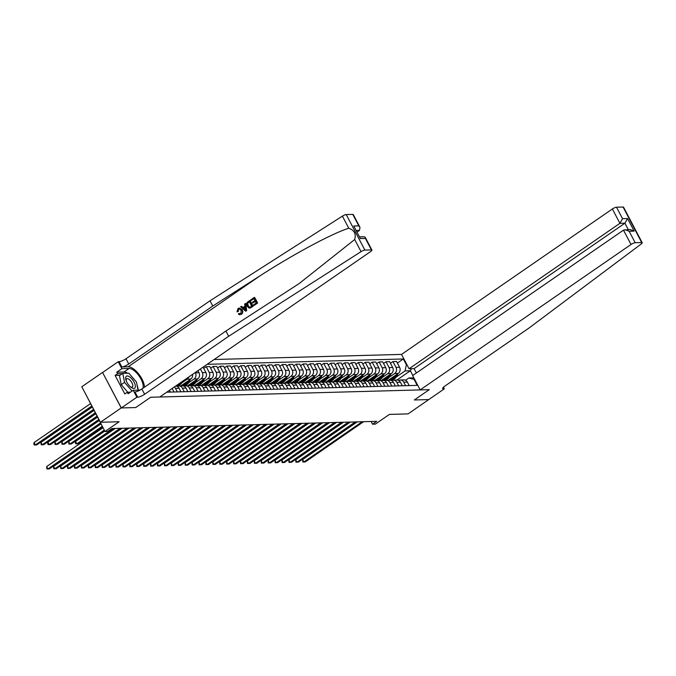 <?xml version="1.0" encoding="UTF-8"?>
<svg xmlns="http://www.w3.org/2000/svg" width="676" height="676" viewBox="0 0 676 676"><rect width="100%" height="100%" fill="white"/><g stroke="black" fill="none" stroke-linecap="round" stroke-linejoin="round"><path stroke-width="1.01" d="M86.57 395.84L105.008 431.491L107.78 431.415L111.929 428.55L376.709 421.342L372.56 424.207L375.324 424.131L389.435 414.396L408.11 413.889L428.837 399.516M121.308 407.949L135.724 407.56L150.663 397.251L159.764 397.006L370.609 251.582A3.355 0.82 152.3 0 0 371.918 250.069A3.355 0.82 152.3 0 0 371.437 249.909L364.879 250.086A3.355 0.82 152.3 0 0 361.052 251.641L228.665 336.285L144.622 394.252A5.585 1.36 -27.7 0 1 137.701 397.192L136.873 397.218L121.308 407.949L102.558 372.442L81.804 386.756L100.445 422.263L121.198 407.949L135.724 407.56L150.663 397.251L429.277 389.663L420.176 389.908L631.012 244.492L623.483 230.144L412.647 375.56L420.176 389.908M416.391 372.975L414.101 368.614L409.065 368.75L401.536 354.401L214.131 359.505M102.558 372.442L121.198 407.949M412.808 375.45L410.349 370.769L405.093 370.913L406.394 364.778L403.344 358.973L207.152 364.322M406.394 364.778L406.977 364.77M414.734 379.549L408.819 378.011L405.566 380.258M166.744 392.19L417.202 385.371L414.151 379.566M105.008 431.491L119.12 421.756L100.445 422.263M443.456 387.204L444.318 388.844L428.753 399.575L414.337 399.972L428.863 399.575M414.337 399.972L429.277 389.663L414.337 399.972M371.132 421.494L372.56 424.207M396.863 380.073L410.349 370.769L411.532 368.682M408.819 378.011L413.856 377.876M391.277 380.436L391.945 379.98M396.28 376.988L405.093 370.913M388.286 380.301L398.282 373.405A4.47 3.887 -91.6 0 0 399.584 367.279L396.542 361.474L392.942 361.567L390.466 363.274M384.357 380.63L385.024 380.165M389.359 377.174L394.683 373.507A4.47 3.887 -91.6 0 0 395.992 367.372L392.942 361.567M381.365 380.495L391.362 373.591A4.47 3.887 -91.6 0 0 392.671 367.465L389.621 361.66L386.021 361.753L383.554 363.46M377.436 380.816L378.104 380.36M382.447 377.369L387.77 373.693A4.47 3.887 -91.6 0 0 389.072 367.567L386.021 361.753M374.445 380.681L384.45 373.786A4.47 3.887 -91.6 0 0 385.751 367.651L382.709 361.846L379.109 361.947L376.633 363.654M370.524 381.002L371.192 380.546M375.526 377.554L380.85 373.879A4.47 3.887 -91.6 0 0 382.16 367.752L379.109 361.947M367.533 380.867L377.529 373.972A4.47 3.887 -91.6 0 0 378.839 367.845L375.788 362.032L372.189 362.133L369.721 363.84M363.603 381.196L364.271 380.732M368.606 377.74L373.938 374.073A4.47 3.887 -91.6 0 0 375.239 367.938L372.189 362.133M360.612 381.061L370.617 374.158A4.47 3.887 -91.6 0 0 371.918 368.031L368.868 362.226L365.277 362.319L362.801 364.026M356.691 381.382L357.359 380.918M361.694 377.926L367.017 374.259A4.47 3.887 -91.6 0 0 368.319 368.133L365.277 362.319M353.7 381.247L363.696 374.352A4.47 3.887 -91.6 0 0 365.006 368.217L361.956 362.412L358.356 362.513L355.889 364.212M349.771 381.568L350.438 381.112M354.773 378.121L360.105 374.445A4.47 3.887 -91.6 0 0 361.406 368.319L358.356 362.513M346.78 381.433L356.784 374.538A4.47 3.887 -91.6 0 0 358.086 368.412L355.035 362.598L351.444 362.699L348.968 364.406M342.859 381.763L343.526 381.298M347.861 378.306L353.185 374.631A4.47 3.887 -91.6 0 0 354.486 368.505L351.444 362.699M339.867 381.619L349.864 374.724A4.47 3.887 -91.6 0 0 351.165 368.597L348.123 362.792L344.523 362.885L342.048 364.592M335.938 381.948L336.606 381.484M340.941 378.492L346.264 374.825A4.47 3.887 -91.6 0 0 347.574 368.69L344.523 362.885M332.947 381.813L342.943 374.91A4.47 3.887 -91.6 0 0 344.253 368.783L341.203 362.978L337.603 363.08L335.135 364.778M329.018 382.134L329.685 381.678M334.029 378.687L339.352 375.011A4.47 3.887 -91.6 0 0 340.653 368.885L337.603 363.08M326.026 381.999L336.031 375.104A4.47 3.887 -91.6 0 0 337.332 368.969L334.29 363.164L330.691 363.265L328.215 364.972M322.106 382.32L322.773 381.864M327.108 378.873L332.431 375.197A4.47 3.887 -91.6 0 0 333.741 369.071L330.691 363.265M319.114 382.185L329.111 375.29A4.47 3.887 -91.6 0 0 330.42 369.164L327.37 363.358L323.77 363.451L321.303 365.158M315.185 382.515L315.853 382.05M320.196 379.059L325.519 375.391A4.47 3.887 -91.6 0 0 326.821 369.257L323.77 363.451M312.194 382.379L322.199 375.476A4.47 3.887 -91.6 0 0 323.5 369.35L320.449 363.544L316.858 363.637L314.382 365.344M308.273 382.7L308.94 382.244M313.275 379.253L318.599 375.577A4.47 3.887 -91.6 0 0 319.9 369.451L316.858 363.637M305.282 382.565L315.278 375.67A4.47 3.887 -91.6 0 0 316.588 369.535L313.537 363.73L309.938 363.832L307.47 365.539M301.352 382.886L302.02 382.43M306.355 379.439L311.687 375.763A4.47 3.887 -91.6 0 0 312.988 369.637L309.938 363.832M298.361 382.751L308.366 375.856A4.47 3.887 -91.6 0 0 309.667 369.73L306.617 363.916L303.025 364.018L300.55 365.724M294.44 383.081L295.108 382.616M299.443 379.625L304.766 375.957A4.47 3.887 -91.6 0 0 306.067 369.823L303.025 364.018M291.449 382.937L301.445 376.042A4.47 3.887 -91.6 0 0 302.747 369.916L299.705 364.11L296.105 364.203L293.629 365.91M287.52 383.267L288.187 382.802M292.522 379.811L297.846 376.143A4.47 3.887 -91.6 0 0 299.155 370.009L296.105 364.203M284.528 383.131L294.525 376.228A4.47 3.887 -91.6 0 0 295.834 370.102L292.784 364.296L289.184 364.398L286.717 366.096M280.599 383.453L281.267 382.996M285.61 380.005L290.933 376.329A4.47 3.887 -91.6 0 0 292.235 370.203L289.184 364.398M277.608 383.317L287.613 376.422A4.47 3.887 -91.6 0 0 288.914 370.287L285.872 364.482L282.272 364.584L279.796 366.291M273.687 383.638L274.355 383.182M278.689 380.191L284.013 376.515A4.47 3.887 -91.6 0 0 285.323 370.389L282.272 364.584M270.696 383.503L280.692 376.608A4.47 3.887 -91.6 0 0 282.002 370.482L278.951 364.677L275.352 364.77L272.884 366.476M266.767 383.833L267.434 383.368M271.777 380.377L277.101 376.709A4.47 3.887 -91.6 0 0 278.402 370.575L275.352 364.77M263.775 383.698L273.78 376.794A4.47 3.887 -91.6 0 0 275.081 370.668L272.031 364.863L268.44 364.955L265.964 366.662M259.854 384.019L260.522 383.562M264.857 380.571L270.18 376.895A4.47 3.887 -91.6 0 0 271.49 370.769L268.44 364.955M256.863 383.883L266.859 376.988A4.47 3.887 -91.6 0 0 268.169 370.854L265.119 365.048L261.519 365.15L259.052 366.857M252.934 384.205L253.601 383.748M257.936 380.757L263.268 377.081A4.47 3.887 -91.6 0 0 264.57 370.955L261.519 365.15M249.943 384.069L259.947 377.174A4.47 3.887 -91.6 0 0 261.249 371.048L258.198 365.234L254.607 365.336L252.131 367.043M246.022 384.399L246.689 383.934M251.024 380.943L256.348 377.276A4.47 3.887 -91.6 0 0 257.649 371.141L254.607 365.336M243.03 384.264L253.027 377.36A4.47 3.887 -91.6 0 0 254.328 371.234L251.286 365.429L247.686 365.522L245.211 367.229M239.101 384.585L239.769 384.12M244.104 381.129L249.427 377.462A4.47 3.887 -91.6 0 0 250.737 371.335L247.686 365.522M236.11 384.45L246.106 377.554A4.47 3.887 -91.6 0 0 247.416 371.42L244.366 365.615L240.766 365.716L238.298 367.414M232.181 384.771L232.848 384.314M237.191 381.323L242.515 377.647A4.47 3.887 -91.6 0 0 243.816 371.521L240.766 365.716M229.189 384.636L239.194 377.74A4.47 3.887 -91.6 0 0 240.495 371.614L237.453 365.8L233.854 365.902L231.378 367.609M225.269 384.965L225.936 384.5M230.271 381.509L235.594 377.833A4.47 3.887 -91.6 0 0 236.904 371.707L233.854 365.902M222.277 384.821L232.274 377.926A4.47 3.887 -91.6 0 0 233.583 371.8L230.533 365.995L226.933 366.088L224.466 367.795M218.348 385.151L219.016 384.686M223.359 381.695L228.682 378.028A4.47 3.887 -91.6 0 0 229.984 371.893L226.933 366.088M215.357 385.016L225.361 378.112A4.47 3.887 -91.6 0 0 226.663 371.986L223.612 366.181L220.021 366.282L217.545 367.981M211.436 385.337L212.103 384.881M216.438 381.889L221.762 378.214A4.47 3.887 -91.6 0 0 223.072 372.087L220.021 366.282M208.445 385.202L218.441 378.306A4.47 3.887 -91.6 0 0 219.751 372.172L216.7 366.367L213.101 366.468L210.633 368.175M204.515 385.523L205.183 385.066M209.518 382.075L214.85 378.399A4.47 3.887 -91.6 0 0 216.151 372.273L213.101 366.468M201.524 385.388L211.529 378.492A4.47 3.887 -91.6 0 0 212.83 372.366L209.78 366.561L206.188 366.654L203.713 368.361M197.603 385.717L198.271 385.252M202.606 382.261L207.929 378.594A4.47 3.887 -91.6 0 0 209.23 372.459L206.188 366.654M194.612 385.582L204.608 378.678A4.47 3.887 -91.6 0 0 205.91 372.552L203.07 367.136M190.683 385.903L191.35 385.447M195.685 382.455L201.009 378.78A4.47 3.887 -91.6 0 0 202.318 372.653L200.392 368.986M187.691 385.768L197.688 378.873A4.47 3.887 -91.6 0 0 198.998 372.738L197.916 370.693M183.762 386.089L184.43 385.633M188.773 382.641L194.096 378.966A4.47 3.887 -91.6 0 0 195.398 372.839L195.237 372.535M180.771 385.954L190.776 379.059A4.47 3.887 -91.6 0 0 192.567 374.377M176.85 386.283L177.518 385.819M181.852 382.827L187.176 379.16A4.47 3.887 -91.6 0 0 188.773 376.997M409.2 385.59L407.349 382.058A4.47 3.887 -91.6 0 0 403.902 379.878L400.31 379.98A4.47 3.887 -91.6 0 0 398.663 380.453M403.344 358.973L397.387 363.088M405.6 385.683L403.749 382.151A4.47 3.887 -91.6 0 0 400.31 379.98M402.279 385.776L400.429 382.244A4.47 3.887 -91.6 0 0 396.989 380.064L393.39 380.165A4.47 3.887 -91.6 0 0 391.742 380.639M398.688 385.869L396.829 382.346A4.47 3.887 -91.6 0 0 393.39 380.165M395.367 385.962L393.516 382.43A4.47 3.887 -91.6 0 0 390.069 380.258L386.478 380.351A4.47 3.887 -91.6 0 0 384.83 380.825M391.767 386.064L389.917 382.531A4.47 3.887 -91.6 0 0 386.478 380.351M388.446 386.148L386.596 382.624A4.47 3.887 -91.6 0 0 383.157 380.444L379.557 380.537A4.47 3.887 -91.6 0 0 377.909 381.019M384.855 386.25L382.996 382.717A4.47 3.887 -91.6 0 0 379.557 380.537M381.534 386.342L379.675 382.81A4.47 3.887 -91.6 0 0 376.236 380.63L372.637 380.732A4.47 3.887 -91.6 0 0 370.989 381.205M377.935 386.435L376.084 382.912A4.47 3.887 -91.6 0 0 372.637 380.732M374.614 386.528L372.763 382.996A4.47 3.887 -91.6 0 0 369.324 380.816L365.724 380.918A4.47 3.887 -91.6 0 0 364.077 381.391M371.014 386.63L369.164 383.098A4.47 3.887 -91.6 0 0 365.724 380.918M367.702 386.714L365.843 383.191A4.47 3.887 -91.6 0 0 362.404 381.01L358.804 381.103A4.47 3.887 -91.6 0 0 357.156 381.585M364.102 386.816L362.251 383.284A4.47 3.887 -91.6 0 0 358.804 381.103M360.781 386.909L358.931 383.376A4.47 3.887 -91.6 0 0 355.483 381.196L351.892 381.298A4.47 3.887 -91.6 0 0 350.244 381.771M357.181 387.002L355.331 383.478A4.47 3.887 -91.6 0 0 351.892 381.298M353.861 387.094L352.01 383.562A4.47 3.887 -91.6 0 0 348.571 381.382L344.971 381.484A4.47 3.887 -91.6 0 0 343.324 381.957M350.269 387.187L348.419 383.664A4.47 3.887 -91.6 0 0 344.971 381.484M346.949 387.28L345.098 383.757A4.47 3.887 -91.6 0 0 341.65 381.577L338.059 381.67A4.47 3.887 -91.6 0 0 336.411 382.143M343.349 387.382L341.498 383.85A4.47 3.887 -91.6 0 0 338.059 381.67M340.028 387.466L338.177 383.943A4.47 3.887 -91.6 0 0 334.738 381.763L331.139 381.864A4.47 3.887 -91.6 0 0 329.491 382.337M336.437 387.568L334.578 384.036A4.47 3.887 -91.6 0 0 331.139 381.864M333.116 387.661L331.257 384.129A4.47 3.887 -91.6 0 0 327.818 381.948L324.218 382.05A4.47 3.887 -91.6 0 0 322.57 382.523M329.516 387.754L327.666 384.23A4.47 3.887 -91.6 0 0 324.218 382.05M326.195 387.847L324.345 384.314A4.47 3.887 -91.6 0 0 320.906 382.143L317.306 382.236A4.47 3.887 -91.6 0 0 315.658 382.709M322.604 387.948L320.745 384.416A4.47 3.887 -91.6 0 0 317.306 382.236M319.283 388.032L317.424 384.509A4.47 3.887 -91.6 0 0 313.985 382.329L310.385 382.422A4.47 3.887 -91.6 0 0 308.738 382.903M315.684 388.134L313.833 384.602A4.47 3.887 -91.6 0 0 310.385 382.422M312.363 388.227L310.512 384.695A4.47 3.887 -91.6 0 0 307.065 382.515L303.473 382.616A4.47 3.887 -91.6 0 0 301.826 383.089M308.763 388.32L306.912 384.796A4.47 3.887 -91.6 0 0 303.473 382.616M305.442 388.413L303.592 384.881A4.47 3.887 -91.6 0 0 300.152 382.7L296.553 382.802A4.47 3.887 -91.6 0 0 294.905 383.275M301.851 388.514L300 384.982A4.47 3.887 -91.6 0 0 296.553 382.802M298.53 388.599L296.68 385.075A4.47 3.887 -91.6 0 0 293.232 382.895L289.641 382.988A4.47 3.887 -91.6 0 0 287.993 383.461M294.93 388.7L293.08 385.168A4.47 3.887 -91.6 0 0 289.641 382.988M291.61 388.793L289.759 385.261A4.47 3.887 -91.6 0 0 286.32 383.081L282.72 383.182A4.47 3.887 -91.6 0 0 281.072 383.655M288.018 388.886L286.159 385.354A4.47 3.887 -91.6 0 0 282.72 383.182M284.697 388.979L282.838 385.447A4.47 3.887 -91.6 0 0 279.399 383.267L275.8 383.368A4.47 3.887 -91.6 0 0 274.152 383.841M281.098 389.072L279.247 385.548A4.47 3.887 -91.6 0 0 275.8 383.368M277.777 389.165L275.926 385.633A4.47 3.887 -91.6 0 0 272.487 383.461L268.887 383.554A4.47 3.887 -91.6 0 0 267.24 384.027M274.186 389.266L272.327 385.734A4.47 3.887 -91.6 0 0 268.887 383.554M270.865 389.351L269.006 385.827A4.47 3.887 -91.6 0 0 265.567 383.647L261.967 383.74A4.47 3.887 -91.6 0 0 260.319 384.221M267.265 389.452L265.415 385.92A4.47 3.887 -91.6 0 0 261.967 383.74M263.944 389.545L262.094 386.013A4.47 3.887 -91.6 0 0 258.646 383.833L255.055 383.934A4.47 3.887 -91.6 0 0 253.407 384.407M260.345 389.638L258.494 386.114A4.47 3.887 -91.6 0 0 255.055 383.934M257.024 389.731L255.173 386.199A4.47 3.887 -91.6 0 0 251.734 384.019L248.134 384.12A4.47 3.887 -91.6 0 0 246.486 384.593M253.432 389.832L251.582 386.3A4.47 3.887 -91.6 0 0 248.134 384.12M250.112 389.917L248.261 386.393A4.47 3.887 -91.6 0 0 244.813 384.213L241.222 384.306A4.47 3.887 -91.6 0 0 239.574 384.788M246.512 390.018L244.661 386.486A4.47 3.887 -91.6 0 0 241.222 384.306M243.191 390.111L241.34 386.579A4.47 3.887 -91.6 0 0 237.901 384.399L234.302 384.5A4.47 3.887 -91.6 0 0 232.654 384.974M239.6 390.204L237.741 386.68A4.47 3.887 -91.6 0 0 234.302 384.5M236.279 390.297L234.42 386.765A4.47 3.887 -91.6 0 0 230.981 384.585L227.381 384.686A4.47 3.887 -91.6 0 0 225.733 385.159M232.679 390.39L230.829 386.866A4.47 3.887 -91.6 0 0 227.381 384.686M229.358 390.483L227.508 386.959A4.47 3.887 -91.6 0 0 224.069 384.779L220.469 384.872A4.47 3.887 -91.6 0 0 218.821 385.345M225.767 390.584L223.908 387.052A4.47 3.887 -91.6 0 0 220.469 384.872M222.446 390.669L220.587 387.145A4.47 3.887 -91.6 0 0 217.148 384.965L213.548 385.066A4.47 3.887 -91.6 0 0 211.901 385.54M218.847 390.77L216.996 387.238A4.47 3.887 -91.6 0 0 213.548 385.066M215.526 390.863L213.675 387.331A4.47 3.887 -91.6 0 0 210.228 385.151L206.636 385.252A4.47 3.887 -91.6 0 0 204.989 385.726M211.926 390.956L210.075 387.433A4.47 3.887 -91.6 0 0 206.636 385.252M208.605 391.049L206.755 387.517A4.47 3.887 -91.6 0 0 203.315 385.345L199.716 385.438A4.47 3.887 -91.6 0 0 198.068 385.911M205.014 391.15L203.163 387.618A4.47 3.887 -91.6 0 0 199.716 385.438M201.693 391.235L199.843 387.711A4.47 3.887 -91.6 0 0 196.395 385.531L192.804 385.624A4.47 3.887 -91.6 0 0 191.156 386.106M198.093 391.336L196.243 387.804A4.47 3.887 -91.6 0 0 192.804 385.624M194.773 391.429L192.922 387.897A4.47 3.887 -91.6 0 0 189.483 385.717L185.883 385.819A4.47 3.887 -91.6 0 0 184.235 386.292M191.181 391.522L189.322 387.999A4.47 3.887 -91.6 0 0 185.883 385.819M187.86 391.615L186.001 388.083A4.47 3.887 -91.6 0 0 182.562 385.903L178.963 386.004A4.47 3.887 -91.6 0 0 177.315 386.478M184.261 391.717L182.41 388.185A4.47 3.887 -91.6 0 0 178.963 386.004M180.94 391.801L179.089 388.277A4.47 3.887 -91.6 0 0 175.65 386.097L175.583 386.097M177.349 391.903L175.49 388.37A4.47 3.887 -91.6 0 0 174.323 386.959M172.169 388.463A4.47 3.887 -91.6 0 0 172.169 388.455L174.028 391.995M170.428 392.088L169.49 390.297M357.283 421.866L302.611 459.579L303.87 461.978L362.218 421.74M302.611 459.579L302.823 461.995L305.256 461.945L363.603 421.697M393.931 376.414A8.551 7.428 88.4 0 1 388.48 380.174M397.868 373.693L397.192 375.324A8.551 7.428 88.4 0 1 390.72 380.132L389.672 380.157A8.551 7.428 -91.6 0 0 396.144 375.349L396.415 374.698M395.494 375.332L395.477 375.366A8.551 7.428 88.4 0 1 389.004 380.174L388.446 380.191M289.877 436.29L289.962 435.826M630.455 221.086L635.017 229.781M401.536 354.401L612.371 208.977A3.355 0.82 -27.7 0 1 616.52 207.211L623.078 207.033A3.355 0.82 -27.7 0 1 623.559 207.194L642.2 242.709A3.355 0.82 152.3 0 1 641.186 244.011L528.911 328.105L444.867 386.08A5.585 1.36 152.3 0 0 442.687 388.599A5.585 1.36 152.3 0 0 443.49 388.861L444.318 388.844M616.52 207.211L622.545 218.686L627.582 218.551L634.181 231.116L629.145 231.26L635.17 242.726L641.718 242.549L623.078 207.033M409.065 368.75L619.909 223.325L612.371 208.977M642.2 242.709A3.355 0.82 152.3 0 0 641.718 242.549M635.17 242.726A3.355 0.82 152.3 0 0 631.012 244.492M414.101 368.614L624.937 223.19L619.909 223.325L622.545 218.686M627.582 218.551L624.937 223.19L628.291 229.578M634.181 231.116L630.15 229.527L623.483 230.144M629.145 231.26L625.114 229.663M250.999 300.566L250.652 299.899L254.294 297.389L257.311 303.152L253.804 305.569L253.458 304.91L256.263 302.966L255.334 301.2L252.714 303L252.368 302.341L254.987 300.533L253.939 298.538L250.999 300.566L254.024 298.699M252.714 303L255.444 301.411M253.804 305.569L257.564 303.144A14.559 6.278 55.4 0 0 254.539 297.381L254.294 297.389M249.148 308.104L250.348 308.011L252.968 306.312A14.559 6.278 55.4 0 0 249.943 300.558L252.714 306.321L249.148 308.104L247.137 306.287C246.165 304.454 246.419 302.958 247.915 301.792L249.697 300.558M237.8 311.535L236.997 311.83L238.222 311.526L238.763 309.118L238.222 311.526M241.907 309.912C242.802 311.704 242.549 313.208 241.138 314.408L241.374 314.399C242.853 313.199 243.174 311.695 242.346 309.904L239.388 307.994L242.346 309.904M144.512 387.171A14.559 6.278 55.4 0 0 138.538 373.811A14.559 6.278 55.4 0 0 128.212 366.764L121.815 366.933L119.061 361.685L118.232 361.702L102.667 372.442M228.665 336.285L225.911 331.029L298.986 283.683L354.689 239.524C356.294 233.938 354.325 230.186 348.765 228.243C332.558 233.254 293.95 253.931 260.488 275.521L212.779 306.034L128.736 364.001A5.585 1.36 -27.7 0 1 121.815 366.933M245.65 311.197L246.689 310.639L245.641 303.524L246.444 310.647L245.65 311.197L240.648 306.803L241.391 306.287L242.887 307.665L245.016 306.203L244.653 304.039L245.396 303.524M243.301 307.656L241.391 306.287M357.291 231.936L359.497 230.415L356.531 230.499M212.779 306.034L210.025 300.778L125.981 358.745A5.585 1.36 -27.7 0 1 119.061 361.685M137.701 397.192L134.946 391.936A5.585 1.36 -27.7 0 0 141.859 388.996L225.911 331.029M371.437 249.909L365.42 238.442L360.384 238.577L353.776 226.004L358.812 225.869L352.796 214.402L346.239 214.579L364.879 250.086M348.765 228.243L342.402 216.126L210.025 300.778M136.873 397.218L133.223 390.255L128.119 393.778L127.308 392.241L130.468 392.156M119.922 375.307L115.097 375.433L124.815 393.956L127.308 392.241M115.097 375.433L117.582 373.718L116.779 372.18L121.883 368.665L118.232 361.702M142.898 388.286A12.574 5.425 55.4 0 0 139.171 376.084A12.574 5.425 55.4 0 0 129.108 368.462L121.883 368.665M133.223 390.255L140.118 390.069M342.402 216.126A3.355 0.82 -27.7 0 1 346.239 214.579M352.796 214.402A3.355 0.82 -27.7 0 1 353.269 214.554L359.97 227.305L359.497 230.415M116.779 372.18L123.995 371.986A12.574 5.425 -124.6 0 1 127.612 373.186M137.076 385.227A12.574 5.425 -124.6 0 1 138.081 390.128M122.407 373.591L117.582 373.718M365.42 238.442L365.226 237.318L364.279 236.769L359.885 236.887M360.384 238.577L353.776 226.004M358.812 225.869L359.97 227.305M239.972 314.83L238.341 314.061L238.949 313.402L240.825 313.723L241.205 310.402L239.321 308.839L238.442 309.126M240.09 313.985L240.825 313.723M236.997 311.83L238.028 308.51L239.388 307.994M245.481 308.957L245.151 307.014L243.453 308.188L245.692 310.259L245.481 308.957M243.453 308.188L245.194 307.276M244.729 309.363L243.892 308.171M249.343 301.707L247.348 303.634L247.847 305.822L249.774 307.284L251.666 306.144L249.343 301.707M248.312 302.417L249.427 301.868M247.348 303.634L248.641 302.409M247.847 305.822L248.286 305.805L247.72 303.625M350.362 422.061L295.691 459.773L296.95 462.164L355.297 421.925M295.691 459.773L295.911 462.181L298.336 462.13L356.683 421.883M343.45 422.246L288.779 459.959L290.038 462.359L348.385 422.111M288.779 459.959L288.99 462.367L291.415 462.316L349.762 422.077M336.53 422.432L281.858 460.145L283.117 462.545L341.464 422.297M281.858 460.145L282.078 462.561L284.503 462.511L342.85 422.263M387.01 376.6A8.551 7.428 88.4 0 1 381.56 380.36M390.956 373.879L390.272 375.51A8.551 7.428 88.4 0 1 383.799 380.318L382.751 380.343A8.551 7.428 -91.6 0 0 389.224 375.535L389.494 374.884M388.573 375.518L388.556 375.552A8.551 7.428 88.4 0 1 382.084 380.368L381.526 380.377M282.957 436.476L283.05 436.012M380.089 376.785A8.551 7.428 88.4 0 1 374.639 380.546M384.036 374.065L383.36 375.695A8.551 7.428 88.4 0 1 376.887 380.503L375.831 380.537A8.551 7.428 -91.6 0 0 382.303 375.721L382.582 375.07M381.661 375.704L381.644 375.746A8.551 7.428 88.4 0 1 375.172 380.554L374.614 380.571M276.045 436.662L276.129 436.206M373.177 376.98A8.551 7.428 88.4 0 1 367.727 380.732M377.115 374.259L376.439 375.881A8.551 7.428 88.4 0 1 369.966 380.698L368.919 380.723A8.551 7.428 -91.6 0 0 375.391 375.915L375.662 375.264M374.741 375.898L374.724 375.932A8.551 7.428 88.4 0 1 368.251 380.74L367.693 380.757M269.124 436.848L269.217 436.392M329.618 422.627L274.938 460.331L276.205 462.73L334.552 422.492M274.938 460.331L275.157 462.747L277.582 462.697L335.93 422.449M366.257 377.166A8.551 7.428 88.4 0 1 360.807 380.926M370.203 374.445L369.527 376.076A8.551 7.428 88.4 0 1 363.054 380.884L361.998 380.909A8.551 7.428 -91.6 0 0 368.471 376.101L368.741 375.45M367.829 376.084L367.812 376.118A8.551 7.428 88.4 0 1 361.339 380.934L360.773 380.943M262.204 437.042L262.296 436.578M129.462 376.76A7.267 3.135 55.4 0 0 126.049 380.326A7.267 3.135 55.4 0 0 130.679 387.035A7.267 3.135 55.4 0 0 131.533 387.661A7.267 3.135 55.4 0 0 135.251 385.244A7.267 3.135 55.4 0 0 129.462 376.76M130.105 386.545A4.977 2.146 55.4 0 0 130.223 386.621A4.977 2.146 55.4 0 0 132.335 386.985A4.977 2.146 55.4 0 0 132.234 383.36A4.977 2.146 55.4 0 0 128.803 379.16A4.977 2.146 55.4 0 0 126.691 378.797A4.977 2.146 55.4 0 0 126.311 381.036M127.756 392.232L121.207 384.661L119.483 375.611L122.795 373.321L128.77 373.16L136.476 382.05L138.014 390.128M132.048 391.066L124.519 382.371L122.795 373.321M121.207 384.661L124.519 382.371M322.697 422.813L268.026 460.525L269.285 462.925L327.632 422.677M268.026 460.525L268.245 462.933L270.67 462.883L329.018 422.644M315.785 422.999L261.105 460.711L262.364 463.111L320.711 422.863M261.105 460.711L261.325 463.128L263.75 463.077L322.097 422.83M308.864 423.193L254.193 460.897L255.452 463.297L313.799 423.058M254.193 460.897L254.404 463.313L256.838 463.263L315.185 423.015M301.944 423.379L247.272 461.091L248.531 463.491L306.879 423.244M247.272 461.091L247.492 463.499L249.917 463.449L308.264 423.201M295.032 423.565L240.36 461.277L241.619 463.677L299.967 423.43M240.36 461.277L240.571 463.685L242.997 463.635L301.344 423.396M359.345 377.352A8.551 7.428 88.4 0 1 353.894 381.112M363.282 374.631L362.606 376.262A8.551 7.428 88.4 0 1 356.134 381.07L355.086 381.103A8.551 7.428 -91.6 0 0 361.559 376.287L361.829 375.636M360.908 376.27L360.891 376.312A8.551 7.428 88.4 0 1 354.418 381.12L353.861 381.137M255.291 437.228L255.384 436.772M352.424 377.538A8.551 7.428 88.4 0 1 346.974 381.298L347.506 381.306A8.551 7.428 88.4 0 0 353.979 376.498L353.937 376.498M356.37 374.825L355.694 376.447A8.551 7.428 88.4 0 1 349.222 381.264L348.165 381.289A8.551 7.428 -91.6 0 0 354.638 376.481L354.908 375.822M248.371 437.414L248.464 436.958M345.512 377.732A8.551 7.428 88.4 0 1 340.062 381.492M349.45 375.011L348.774 376.642A8.551 7.428 88.4 0 1 342.301 381.45L341.253 381.475A8.551 7.428 -91.6 0 0 347.726 376.667L347.996 376.017M347.075 376.65L347.058 376.684A8.551 7.428 88.4 0 1 340.586 381.492L340.028 381.509M241.459 437.609L241.543 437.144M338.591 377.918A8.551 7.428 88.4 0 1 333.141 381.678M342.538 375.197L341.853 376.828A8.551 7.428 88.4 0 1 335.38 381.636L334.333 381.67A8.551 7.428 -91.6 0 0 340.805 376.853L341.076 376.202M340.155 376.836L340.138 376.87A8.551 7.428 88.4 0 1 333.665 381.686L333.107 381.695M234.538 437.795L234.631 437.33M331.671 378.104A8.551 7.428 88.4 0 1 326.221 381.864M335.617 375.383L334.941 377.014A8.551 7.428 88.4 0 1 328.468 381.822L327.412 381.855A8.551 7.428 -91.6 0 0 333.893 377.047L334.164 376.388M333.243 377.022L333.226 377.064A8.551 7.428 88.4 0 1 326.753 381.872L326.195 381.889M227.626 437.98L227.711 437.524M288.111 423.751L233.44 461.463L234.699 463.863L293.046 423.624M233.44 461.463L233.659 463.88L236.085 463.829L294.432 423.582M324.759 378.298A8.551 7.428 88.4 0 1 319.309 382.05M328.697 375.577L328.021 377.2A8.551 7.428 88.4 0 1 321.548 382.016L320.5 382.041A8.551 7.428 -91.6 0 0 326.973 377.233L327.243 376.583M326.322 377.216L326.305 377.25A8.551 7.428 88.4 0 1 319.832 382.058L319.275 382.075M220.706 438.175L220.798 437.71M281.199 423.945L226.519 461.649L227.787 464.049L286.134 423.81M226.519 461.649L226.739 464.066L229.164 464.015L287.511 423.767M317.838 378.484A8.551 7.428 88.4 0 1 312.388 382.244M321.784 375.763L321.108 377.394A8.551 7.428 88.4 0 1 314.636 382.202L313.579 382.227A8.551 7.428 -91.6 0 0 320.052 377.419L320.323 376.769M319.351 377.436L319.393 377.436A8.551 7.428 88.4 0 1 312.92 382.253L312.354 382.261M213.785 438.361L213.878 437.896M274.279 424.131L219.607 461.843L220.866 464.243L279.213 423.996M219.607 461.843L219.827 464.251L222.252 464.201L280.599 423.962M310.926 378.67A8.551 7.428 88.4 0 1 305.476 382.43M314.864 375.949L314.188 377.58A8.551 7.428 88.4 0 1 307.715 382.388L306.667 382.422A8.551 7.428 -91.6 0 0 313.14 377.605L313.41 376.954M312.489 377.588L312.473 377.63A8.551 7.428 88.4 0 1 306 382.439L305.442 382.455M206.873 438.547L206.966 438.09M267.366 424.317L212.686 462.029L213.946 464.429L272.293 424.182M212.686 462.029L212.906 464.446L215.331 464.395L273.679 424.148M304.006 378.856A8.551 7.428 88.4 0 1 298.555 382.616M307.952 376.143L307.276 377.766A8.551 7.428 88.4 0 1 300.803 382.582L299.747 382.608A8.551 7.428 -91.6 0 0 306.22 377.8L306.49 377.149M305.518 377.816L305.56 377.816A8.551 7.428 88.4 0 1 299.088 382.624L298.522 382.641M199.952 438.732L200.045 438.276M260.446 424.511L205.774 462.215L207.033 464.615L265.381 424.376M205.774 462.215L205.986 464.632L208.419 464.581L266.767 424.334M297.094 379.05A8.551 7.428 88.4 0 1 291.643 382.81M301.031 376.329L300.355 377.96A8.551 7.428 88.4 0 1 293.883 382.768L292.835 382.793A8.551 7.428 -91.6 0 0 299.307 377.985L299.578 377.335M298.657 377.969L298.64 378.002A8.551 7.428 88.4 0 1 292.167 382.81L291.61 382.827M193.04 438.927L193.125 438.462M253.525 424.697L198.854 462.409L200.113 464.809L258.46 424.562M198.854 462.409L199.074 464.818L201.499 464.767L259.846 424.528M290.173 379.236A8.551 7.428 88.4 0 1 284.723 382.996M294.119 376.515L293.443 378.146A8.551 7.428 88.4 0 1 286.962 382.954L285.914 382.988A8.551 7.428 -91.6 0 0 292.387 378.171L292.657 377.521M291.736 378.154L291.728 378.188A8.551 7.428 88.4 0 1 285.247 383.005L284.689 383.022M186.12 439.113L186.213 438.656M246.613 424.883L191.942 462.595L193.201 464.995L251.548 424.748M191.942 462.595L192.153 465.003L194.578 464.953L252.925 424.714M239.693 425.069L185.021 462.781L186.28 465.181L244.627 424.942M185.021 462.781L185.241 465.198L187.666 465.147L246.013 424.9M232.781 425.263L178.101 462.975L179.368 465.367L237.715 425.128M178.101 462.975L178.32 465.384L180.745 465.333L239.093 425.086M225.86 425.449L171.189 463.161L172.448 465.561L230.795 425.314M171.189 463.161L171.408 465.57L173.833 465.519L232.181 425.28M218.948 425.635L164.268 463.347L165.527 465.747L223.874 425.5M164.268 463.347L164.488 465.764L166.913 465.713L225.26 425.466M212.027 425.829L157.356 463.533L158.615 465.933L216.962 425.694M157.356 463.533L157.576 465.95L160.001 465.899L218.348 425.652M205.107 426.015L150.435 463.728L151.694 466.127L210.042 425.88M150.435 463.728L150.655 466.136L153.08 466.085L211.427 425.846M198.195 426.201L143.523 463.913L144.782 466.313L203.13 426.066M143.523 463.913L143.734 466.33L146.16 466.279L204.507 426.032M191.274 426.395L136.603 464.099L137.862 466.499L196.209 426.26M136.603 464.099L136.822 466.516L139.248 466.465L197.595 426.218M184.362 426.581L129.682 464.294L130.95 466.693L189.297 426.446M129.682 464.294L129.902 466.702L132.327 466.651L190.674 426.404M177.442 426.767L122.77 464.48L124.029 466.879L182.376 426.632M122.77 464.48L122.99 466.888L125.415 466.837L183.762 426.598M170.529 426.953L115.849 464.665L117.109 467.065L175.456 426.826M115.849 464.665L116.069 467.082L118.494 467.032L176.842 426.784M163.609 427.147L108.937 464.851L110.196 467.251L168.544 427.012M108.937 464.851L109.157 467.268L111.582 467.217L169.929 426.97M156.688 427.333L102.017 465.046L103.276 467.446L161.623 427.198M102.017 465.046L102.237 467.454L104.662 467.403L163.009 427.164M149.776 427.519L95.105 465.232L96.364 467.631L154.711 427.384M95.105 465.232L95.316 467.648L97.741 467.598L156.088 427.35M142.856 427.714L88.184 465.418L89.443 467.817L147.791 427.578M88.184 465.418L88.404 467.834L90.829 467.784L149.176 427.536M135.944 427.9L81.264 465.612L82.531 468.012L140.878 427.764M81.264 465.612L81.483 468.02L83.908 467.969L142.256 427.731M129.023 428.085L74.352 465.798L75.611 468.198L133.958 427.95M74.352 465.798L74.571 468.206L76.996 468.155L135.344 427.916M283.252 379.422A8.551 7.428 88.4 0 1 277.802 383.182M287.199 376.709L286.523 378.332A8.551 7.428 88.4 0 1 280.05 383.148L278.994 383.174A8.551 7.428 -91.6 0 0 285.475 378.366L285.745 377.707M284.824 378.349L284.807 378.383A8.551 7.428 88.4 0 1 278.335 383.191L277.777 383.207M179.208 439.299L179.292 438.842M276.34 379.616A8.551 7.428 88.4 0 1 270.89 383.376M280.278 376.895L279.602 378.526A8.551 7.428 88.4 0 1 273.129 383.334L272.082 383.36A8.551 7.428 -91.6 0 0 278.554 378.552L278.825 377.901M277.904 378.535L277.887 378.568A8.551 7.428 88.4 0 1 271.414 383.376L270.856 383.393M172.287 439.493L172.38 439.028M269.42 379.802A8.551 7.428 88.4 0 1 263.97 383.562M273.366 377.081L272.69 378.712A8.551 7.428 88.4 0 1 266.217 383.52L265.161 383.545A8.551 7.428 -91.6 0 0 271.634 378.737L271.904 378.087M270.991 378.721L270.975 378.754A8.551 7.428 88.4 0 1 264.502 383.571L263.936 383.579M165.366 439.679L165.459 439.214M262.508 379.988A8.551 7.428 88.4 0 1 257.057 383.748M266.445 377.267L265.769 378.898A8.551 7.428 88.4 0 1 259.297 383.706L258.249 383.74A8.551 7.428 -91.6 0 0 264.722 378.923L264.992 378.273M264.071 378.906L264.054 378.949A8.551 7.428 88.4 0 1 257.581 383.757L257.024 383.774M158.454 439.865L158.547 439.408M255.587 380.182A8.551 7.428 88.4 0 1 250.137 383.934M259.533 377.462L258.857 379.084A8.551 7.428 88.4 0 1 252.385 383.9L251.328 383.926A8.551 7.428 -91.6 0 0 257.801 379.118L258.071 378.467M257.15 379.101L257.142 379.135A8.551 7.428 88.4 0 1 250.669 383.943L250.103 383.96M151.534 440.051L151.627 439.594M248.675 380.368A8.551 7.428 88.4 0 1 243.225 384.129M252.613 377.647L251.937 379.278A8.551 7.428 88.4 0 1 245.464 384.086L244.416 384.112A8.551 7.428 -91.6 0 0 250.889 379.304L251.159 378.653M250.238 379.287L250.221 379.32A8.551 7.428 88.4 0 1 243.749 384.137L243.191 384.145M144.622 440.245L144.706 439.78M241.755 380.554A8.551 7.428 88.4 0 1 236.304 384.314M245.701 377.833L245.025 379.464A8.551 7.428 88.4 0 1 238.543 384.272L237.496 384.306A8.551 7.428 -91.6 0 0 243.968 379.49L244.239 378.839M243.318 379.473L243.309 379.515A8.551 7.428 88.4 0 1 236.828 384.323L236.27 384.34M137.701 440.431L137.794 439.975M234.834 380.74A8.551 7.428 88.4 0 1 229.384 384.5L229.916 384.509A8.551 7.428 88.4 0 0 236.389 379.701L236.346 379.701M238.78 378.028L238.104 379.65A8.551 7.428 88.4 0 1 231.631 384.467L230.575 384.492A8.551 7.428 -91.6 0 0 237.056 379.684L237.327 379.025M130.789 440.617L130.874 440.16M227.922 380.934A8.551 7.428 88.4 0 1 222.472 384.695M231.86 378.214L231.184 379.844A8.551 7.428 88.4 0 1 224.711 384.652L223.663 384.678A8.551 7.428 -91.6 0 0 230.136 379.87L230.406 379.219M229.485 379.853L229.468 379.887A8.551 7.428 88.4 0 1 222.995 384.695L222.438 384.712M123.869 440.811L123.961 440.346M221.001 381.12A8.551 7.428 88.4 0 1 215.551 384.881M224.947 378.399L224.271 380.03A8.551 7.428 88.4 0 1 217.799 384.838L216.743 384.872A8.551 7.428 -91.6 0 0 223.215 380.056L223.486 379.405M222.573 380.039L222.556 380.073A8.551 7.428 88.4 0 1 216.083 384.889L215.517 384.897M116.948 440.997L117.041 440.532M214.089 381.306A8.551 7.428 88.4 0 1 208.639 385.066M218.027 378.585L217.351 380.216A8.551 7.428 88.4 0 1 210.878 385.024L209.83 385.058A8.551 7.428 -91.6 0 0 216.303 380.25L216.573 379.591M215.652 380.225L215.636 380.267A8.551 7.428 88.4 0 1 209.163 385.075L208.605 385.092M110.036 441.183L110.129 440.727M207.169 381.501A8.551 7.428 88.4 0 1 201.718 385.252M211.115 378.78L210.439 380.402A8.551 7.428 88.4 0 1 203.966 385.219L202.91 385.244A8.551 7.428 -91.6 0 0 209.383 380.436L209.653 379.785M208.732 380.419L208.723 380.453A8.551 7.428 88.4 0 1 202.251 385.261L201.685 385.278M103.115 441.377L103.208 440.913M200.257 381.686A8.551 7.428 88.4 0 1 194.806 385.447M204.194 378.966L203.518 380.596A8.551 7.428 88.4 0 1 197.046 385.404L195.998 385.43A8.551 7.428 -91.6 0 0 202.47 380.622L202.741 379.971M201.82 380.605L201.803 380.639A8.551 7.428 88.4 0 1 195.33 385.455L194.773 385.464M96.203 441.563L96.288 441.098M193.336 381.872A8.551 7.428 88.4 0 1 187.886 385.633M197.282 379.151L196.606 380.782A8.551 7.428 88.4 0 1 190.125 385.59L189.077 385.624A8.551 7.428 -91.6 0 0 195.55 380.808L195.82 380.157M194.899 380.791L194.891 380.833A8.551 7.428 88.4 0 1 188.41 385.641L187.852 385.658M89.283 441.749L89.376 441.293M186.415 382.058A8.551 7.428 88.4 0 1 180.965 385.819L181.498 385.827A8.551 7.428 88.4 0 0 187.97 381.019L187.928 381.019M190.362 379.346L189.686 380.968A8.551 7.428 88.4 0 1 183.213 385.785L182.157 385.81A8.551 7.428 -91.6 0 0 188.638 381.002L188.908 380.351M102.786 427.249L82.506 441.242L82.734 441.682M82.371 441.935L82.506 441.242M182.782 381.129L182.765 381.163A8.551 7.428 88.4 0 1 176.292 385.971L175.743 385.988M180.027 383.03A8.551 7.428 88.4 0 1 175.971 385.827M101.02 423.886L75.585 441.428L76.844 443.828L78.23 443.786L102.634 426.962M175.777 385.962A8.551 7.428 -91.6 0 0 181.21 382.21M102.279 426.286L76.844 443.828L75.805 443.836L75.298 442.881L75.585 441.428M99.254 420.523L68.673 441.614L69.932 444.014L71.318 443.98L100.868 423.599M100.513 422.923L69.932 444.014L68.884 444.031L68.673 441.614M97.488 417.16L61.753 441.808L63.012 444.2L64.397 444.166L99.102 420.227M98.747 419.559L63.012 444.2L61.972 444.216L61.753 441.808M122.111 428.271L67.431 465.984L68.69 468.383L127.037 428.145M67.431 465.984L67.651 468.4L70.076 468.35L128.423 428.102M95.722 413.796L54.841 441.994L56.1 444.394L57.477 444.352L97.336 416.864M96.981 416.196L56.1 444.394L55.052 444.402L54.841 441.994M115.19 428.466L60.519 466.178L61.778 468.569L120.125 428.33M60.519 466.178L60.739 468.586L63.164 468.536L121.511 428.288M93.956 410.433L47.92 442.18L49.179 444.58L50.565 444.546L95.569 413.501M95.215 412.833L49.179 444.58L48.14 444.597L47.633 443.633L47.92 442.18M104.788 431.06L53.598 466.364L54.857 468.764L113.205 428.516M53.598 466.364L53.818 468.772L56.243 468.722L114.59 428.483M92.189 407.062L40.999 442.366L42.267 444.766L43.644 444.732L93.803 410.138M93.449 409.462L42.267 444.766L41.219 444.783L40.999 442.366M103.014 427.697L46.686 466.55L47.945 468.95L104.281 430.097M46.686 466.55L46.898 468.967L49.323 468.916L104.628 430.764M90.423 403.699L34.087 442.56L35.346 444.96L36.732 444.918L92.037 406.775M91.682 406.099L35.346 444.96L34.307 444.969L33.8 444.014L34.087 442.56M394.683 373.507L398.282 373.405M387.77 373.693L391.362 373.591M380.85 373.879L384.45 373.786M373.938 374.073L377.529 373.972M367.017 374.259L370.617 374.158M360.105 374.445L363.696 374.352M353.185 374.631L356.784 374.538M346.264 374.825L349.864 374.724M339.352 375.011L342.943 374.91M332.431 375.197L336.031 375.104M325.519 375.391L329.111 375.29M318.599 375.577L322.199 375.476M311.687 375.763L315.278 375.67M304.766 375.957L308.366 375.856M297.846 376.143L301.445 376.042M290.933 376.329L294.525 376.228M284.013 376.515L287.613 376.422M277.101 376.709L280.692 376.608M270.18 376.895L273.78 376.794M263.268 377.081L266.859 376.988M256.348 377.276L259.947 377.174M249.427 377.462L253.027 377.36M242.515 377.647L246.106 377.554M235.594 377.833L239.194 377.74M228.682 378.028L232.274 377.926M221.762 378.214L225.361 378.112M214.85 378.399L218.441 378.306M207.929 378.594L211.529 378.492M201.009 378.78L204.608 378.678M194.096 378.966L197.688 378.873M187.176 379.16L190.776 379.059M395.992 367.372L399.584 367.279M403.749 382.151L407.349 382.058M396.829 382.346L400.429 382.244M389.072 367.567L392.671 367.465M389.917 382.531L393.516 382.43M382.16 367.752L385.751 367.651M382.996 382.717L386.596 382.624M375.239 367.938L378.839 367.845M376.084 382.912L379.675 382.81M368.319 368.133L371.918 368.031M369.164 383.098L372.763 382.996M361.406 368.319L365.006 368.217M362.251 383.284L365.843 383.191M354.486 368.505L358.086 368.412M355.331 383.478L358.931 383.376M347.574 368.69L351.165 368.597M348.419 383.664L352.01 383.562M340.653 368.885L344.253 368.783M341.498 383.85L345.098 383.757M333.741 369.071L337.332 368.969M334.578 384.036L338.177 383.943M326.821 369.257L330.42 369.164M327.666 384.23L331.257 384.129M319.9 369.451L323.5 369.35M320.745 384.416L324.345 384.314M312.988 369.637L316.588 369.535M313.833 384.602L317.424 384.509M306.067 369.823L309.667 369.73M306.912 384.796L310.512 384.695M299.155 370.009L302.747 369.916M300 384.982L303.592 384.881M292.235 370.203L295.834 370.102M293.08 385.168L296.68 385.075M285.323 370.389L288.914 370.287M286.159 385.354L289.759 385.261M278.402 370.575L282.002 370.482M279.247 385.548L282.838 385.447M271.49 370.769L275.081 370.668M272.327 385.734L275.926 385.633M264.57 370.955L268.169 370.854M265.415 385.92L269.006 385.827M257.649 371.141L261.249 371.048M258.494 386.114L262.094 386.013M250.737 371.335L254.328 371.234M251.582 386.3L255.173 386.199M243.816 371.521L247.416 371.42M244.661 386.486L248.261 386.393M236.904 371.707L240.495 371.614M237.741 386.68L241.34 386.579M229.984 371.893L233.583 371.8M230.829 386.866L234.42 386.765M223.072 372.087L226.663 371.986M223.908 387.052L227.508 386.959M216.151 372.273L219.751 372.172M216.996 387.238L220.587 387.145M209.23 372.459L212.83 372.366M210.075 387.433L213.675 387.331M202.318 372.653L205.91 372.552M203.163 387.618L206.755 387.517M195.398 372.839L198.998 372.738M196.243 387.804L199.843 387.711M189.322 387.999L192.922 387.897M182.41 388.185L186.001 388.083M175.49 388.37L179.089 388.277M397.192 375.324L396.144 375.349M442.924 387.796L443.49 388.861M260.488 275.521L128.212 366.764M128.736 364.001L125.981 358.745M141.859 388.996L144.622 394.252M361.052 251.641L354.689 239.524M123.995 371.986L129.108 368.462M390.272 375.51L389.224 375.535M383.36 375.695L382.303 375.721M376.439 375.881L375.391 375.915M369.527 376.076L368.471 376.101M362.606 376.262L361.559 376.287M355.694 376.447L354.638 376.481M348.774 376.642L347.726 376.667M341.853 376.828L340.805 376.853M334.941 377.014L333.893 377.047M328.021 377.2L326.973 377.233M321.108 377.394L320.052 377.419M314.188 377.58L313.14 377.605M307.276 377.766L306.22 377.8M300.355 377.96L299.307 377.985M293.443 378.146L292.387 378.171M286.523 378.332L285.475 378.366M279.602 378.526L278.554 378.552M272.69 378.712L271.634 378.737M265.769 378.898L264.722 378.923M258.857 379.084L257.801 379.118M251.937 379.278L250.889 379.304M245.025 379.464L243.968 379.49M238.104 379.65L237.056 379.684M231.184 379.844L230.136 379.87M224.271 380.03L223.215 380.056M217.351 380.216L216.303 380.25M210.439 380.402L209.383 380.436M203.518 380.596L202.47 380.622M196.606 380.782L195.55 380.808M189.686 380.968L188.638 381.002M371.918 250.069L365.226 237.318"/></g></svg>
